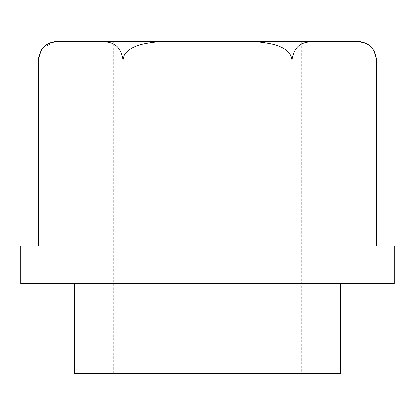 <?xml version="1.0" encoding="UTF-8"?>
<svg xmlns="http://www.w3.org/2000/svg" width="415" height="415" viewBox="0 0 415 415"><rect width="100%" height="100%" fill="white"/><g stroke="black" fill="none" stroke-linecap="round" stroke-linejoin="round"><path stroke-width="0.31" stroke-dasharray="2.08 1.56" d="M38.673 57.306L38.901 56.118M39.394 54.334L40.769 51.253M43.087 48.062L53.146 42.449L63.754 41.396L97.675 41.396C106.282 42.366 119.904 40.084 122.98 60.165C123.66 50.765 133.915 46.594 141.816 44.4C152.232 42.117 162.825 41.116 173.579 41.396L97.675 41.396M241.421 41.396C252.175 41.116 262.768 42.117 273.184 44.4C281.085 46.594 291.34 50.765 292.02 60.165C295.096 40.084 308.719 42.366 317.325 41.396L173.579 41.396M357.777 41.396L351.246 41.396C359.852 42.366 373.474 40.084 376.545 60.165M351.246 41.396L317.325 41.396M113.658 41.396L301.342 41.396L301.342 373.604L113.658 373.604L113.658 41.396M20.75 245.976L394.25 245.976M38.455 245.976L122.98 245.976L38.455 245.976M292.02 245.976L122.98 245.976L376.545 245.976L292.02 245.976L292.02 60.165M20.75 283.512L394.25 283.512M122.98 60.165L122.98 245.976M113.658 373.604L301.342 373.604M74.244 373.604L340.757 373.604M340.757 283.512L74.244 283.512L340.757 283.512"/><path stroke-width="0.62" d="M292.02 60.165C291.34 50.765 281.085 46.594 273.184 44.4C262.768 42.117 252.175 41.116 241.421 41.396L317.325 41.396C308.719 42.366 295.096 40.084 292.02 60.165L292.02 245.976M173.579 41.396C162.825 41.116 152.232 42.117 141.816 44.4C133.915 46.594 123.66 50.765 122.98 60.165C119.935 40.089 106.276 42.257 97.675 41.396L241.421 41.396M97.675 41.396L63.754 41.396C55.159 42.257 41.5 40.089 38.455 60.165L38.673 57.306M57.223 41.396C45.826 42.548 39.57 48.763 38.455 60.035L38.455 245.976M38.901 56.118L39.394 54.334M40.769 51.253L43.087 48.062M376.545 60.165C373.474 40.084 359.852 42.366 351.246 41.396L357.777 41.396C369.226 42.62 375.482 48.814 376.545 59.968L376.545 245.976M317.325 41.396L351.246 41.396M301.342 41.396L113.658 41.396M394.25 245.976L20.75 245.976L20.75 283.512L394.25 283.512L394.25 245.976M340.757 283.512L340.757 373.604L74.244 373.604L74.244 283.512M122.98 60.165L122.98 245.976"/></g></svg>
